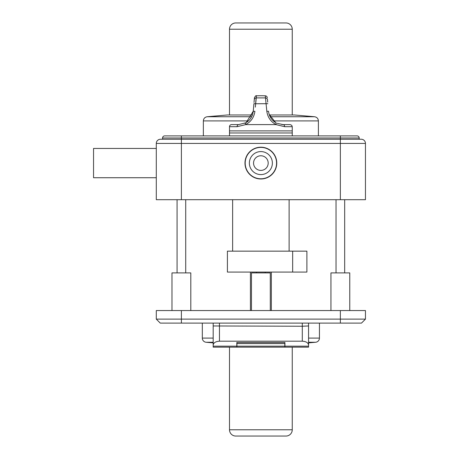 <?xml version="1.0" encoding="UTF-8"?>
<svg xmlns="http://www.w3.org/2000/svg" width="459" height="459" viewBox="0 0 459 459"><rect width="100%" height="100%" fill="white"/><g stroke="black" fill="none" stroke-linecap="round" stroke-linejoin="round"><path stroke-width="0.69" d="M202.31 323.102L202.31 338.094A4.183 4.183 0 0 0 206.125 342.259L213.183 342.879M308.563 338.094L319.441 338.094A4.183 4.183 0 0 1 315.62 342.259L308.563 342.259M319.441 338.094L319.441 323.102M308.563 342.879L315.62 342.259M251.463 310.554L251.463 272.904L270.288 272.904L270.288 310.554M171.982 310.554L171.982 272.904L190.806 272.904L190.806 310.554M330.945 310.554L330.945 272.904L349.769 272.904L349.769 310.554M156.295 319.125L156.295 310.554L181.391 310.554L181.391 319.125L365.456 319.125L361.485 323.102L160.266 323.102L156.295 319.125L181.391 319.125L181.391 323.102M340.36 323.102L340.36 310.554L365.456 310.554L365.456 319.125M340.36 310.554L181.391 310.554M229.5 347.153L229.5 429.773A6.277 6.277 0 0 0 235.777 436.05L285.974 436.05A6.277 6.277 0 0 0 292.251 429.773L292.251 347.153M246.776 436.05L251.784 436.05M308.563 323.102L308.563 347.153L284.93 347.153L284.93 342.489L236.821 342.489L236.821 347.153L213.183 347.153L213.183 323.102M213.183 342.448L213.183 345.025C213.584 342.712 215.678 341.439 219.459 341.192L302.292 341.192L302.292 326.24L308.563 325.965M213.183 325.965L302.292 326.24L302.292 323.102M308.563 345.025C308.167 342.712 306.073 341.439 302.292 341.192M284.93 347.153L236.821 347.153M284.827 342.489L284.827 347.153M236.924 342.489L236.924 347.153M284.827 343.561L236.924 343.561M260.873 178.987A15.899 15.899 0 0 0 276.771 163.088A15.899 15.899 0 0 0 260.873 147.196A15.899 15.899 0 0 0 244.98 163.088A15.899 15.899 0 0 0 260.873 178.987M292.251 135.898L292.251 132.972L229.5 132.972L292.251 132.972L292.251 130.878L229.5 130.878L229.5 135.898M359.185 137.993A2.094 2.094 0 0 0 357.091 135.898A2.094 2.094 0 0 1 359.185 137.993L162.566 137.993A2.094 2.094 0 0 1 164.661 135.898L357.091 135.898A2.094 2.094 0 0 1 359.185 137.993L359.185 139.243M181.391 199.694L156.295 199.694L156.295 143.426A4.183 4.183 0 0 1 160.478 139.243L361.273 139.243A4.183 4.183 0 0 1 365.456 143.426L365.456 199.694L340.36 199.694L340.36 143.426L181.391 143.426L181.391 199.694L340.36 199.694M164.661 135.898A2.094 2.094 0 0 0 162.566 137.993L162.566 139.243M365.456 143.426A4.183 4.183 0 0 0 361.273 139.243A4.183 4.183 0 0 1 365.456 143.426L340.36 143.426L340.36 135.898M251.647 116.741L207.175 116.741L227.262 114.985L252.421 114.985M269.324 114.985L294.489 114.985L314.576 116.741C316.922 117.148 318.196 118.537 318.397 120.906L273.352 120.906M292.251 114.985L292.251 29.227A6.277 6.277 0 0 0 285.974 22.95L235.777 22.95A6.277 6.277 0 0 0 229.5 29.227L229.5 114.985M285.974 22.95L282.664 22.95M251.784 22.95L246.776 22.95M156.295 148.446L93.544 148.446L93.544 177.731L156.295 177.731M260.873 151.585A11.504 11.504 0 0 0 249.369 163.088A11.504 11.504 0 0 0 260.873 174.592A11.504 11.504 0 0 0 272.376 163.088A11.504 11.504 0 0 0 260.873 151.585M260.873 155.767A7.321 7.321 0 0 0 253.552 163.088A7.321 7.321 0 0 0 260.873 170.409A7.321 7.321 0 0 0 268.194 163.088A7.321 7.321 0 0 0 260.873 155.767M260.873 178.775A15.686 15.686 0 0 0 276.565 163.088A15.686 15.686 0 0 0 260.873 147.402A15.686 15.686 0 0 0 245.186 163.088A15.686 15.686 0 0 0 260.873 178.775M271.619 174.804L271.309 174.804L271.619 174.804M276.565 165.659L276.565 160.518M271.619 151.378L271.309 151.378L271.619 151.378M250.442 174.804L250.126 174.804L250.442 174.804M250.442 151.378L250.126 151.378L250.442 151.378M185.717 199.694L185.717 272.904M177.071 199.694L177.071 272.904M170.932 135.898L181.391 135.898L181.391 143.426L156.295 143.426A4.183 4.183 0 0 1 160.478 139.243M265.199 272.067L265.199 272.904M256.552 272.067L256.552 272.904M231.594 124.601L238.669 124.601L231.594 124.601A2.094 2.094 0 0 0 229.5 126.695L229.5 130.878L292.251 130.878L292.251 126.695L284.666 126.695L275.985 124.601L245.766 124.601L237.085 126.695A2.094 1.584 -90 0 1 238.669 124.601L245.668 122.823C249.994 120.419 252.525 116.557 253.253 111.239L253.919 103.688L253.253 111.239L246.231 122.501M267.695 102.127L267.494 99.781A2.094 2.06 175 0 0 265.474 97.905L265.583 98.335M267.31 97.715A2.094 2.094 0 0 0 265.291 95.805A146.415 146.415 0 0 0 256.461 95.805L255.324 107.148M266.427 107.148L266.817 111.313L268.492 111.239C269.226 116.557 271.757 120.419 276.077 122.823L276.111 124.561C270.867 121.899 267.769 117.487 266.817 111.313L265.291 95.805M253.253 111.239L254.934 111.313C253.976 117.487 250.878 121.899 245.64 124.561L245.766 124.601M267.54 100.349L267.499 99.873M277.116 123.333L283.083 124.601L290.157 124.601L291.758 125.347L292.251 126.695M254.022 102.506L254.441 97.715C255.428 95.942 256.099 95.306 256.461 95.805M275.515 122.501L269.049 114.136M284.666 126.695A2.094 1.584 -90 0 0 283.083 124.601L281.843 124.55M253.919 103.688L255.64 103.757L255.783 101.806M255.801 101.582L255.95 99.964M255.961 99.867L256.122 98.61M267.832 103.688L255.64 103.757M245.64 124.561L245.668 122.823L246.408 122.392M254.257 99.781A2.094 2.06 5 0 1 256.277 97.905L265.474 97.905M250.419 310.554L250.419 272.067M271.332 310.554L271.332 272.067M292.664 251.148L227.406 251.148L227.406 272.067L292.664 272.067L292.664 251.148L306.893 251.148L306.893 272.067L292.664 272.067M202.31 338.094L213.183 338.094M213.183 342.259L206.125 342.259M229.5 429.773L292.251 429.773M308.563 346.172L284.93 346.172M219.459 323.102L219.459 341.192M236.821 346.172L213.183 346.172M284.827 346.172L236.924 346.172M270.099 116.741L314.576 116.741M248.394 120.906L203.354 120.906C203.555 118.537 204.829 117.148 207.175 116.741M292.251 29.227L229.5 29.227M237.085 126.695L229.5 126.695M203.354 135.898L203.354 120.906M318.397 135.898L318.397 120.906M336.034 199.694L336.034 272.904M344.68 199.694L344.68 272.904M276.077 122.823L275.337 122.392M245.668 122.823L244.636 123.333M289.113 199.694L289.113 251.148M232.638 199.694L232.638 251.148"/></g></svg>
